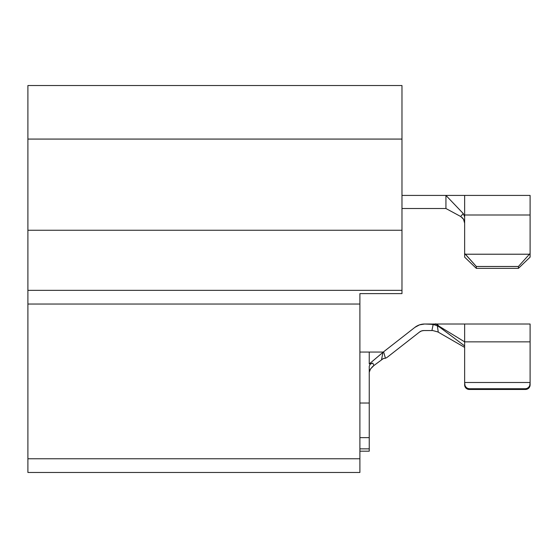 <?xml version="1.0" encoding="UTF-8"?>
<svg xmlns="http://www.w3.org/2000/svg" width="558" height="558" viewBox="0 0 558 558"><rect width="100%" height="100%" fill="white"/><g stroke="black" fill="none" stroke-linecap="round" stroke-linejoin="round"><path stroke-width="0.84" d="M401.976 290.341L401.976 85.534L401.976 290.341L27.9 290.341L27.9 85.534L401.976 85.534L27.9 85.534L27.9 139.075L401.976 139.075L27.9 139.075L27.9 230.252L401.976 230.252L27.9 230.252L27.9 290.341L401.976 290.341L401.976 293.613L359.896 293.613L401.976 293.613L401.976 291.185M27.9 472.466L359.896 472.466L359.896 458.767L27.9 458.767L27.9 304.04L359.896 304.04L359.896 472.466L27.9 472.466L27.9 458.767L27.9 472.466M27.9 298.774L27.9 458.767L359.896 458.767L359.896 304.04L27.9 304.04L27.9 290.341M359.896 293.613L359.896 304.04L359.896 293.613M369.25 403.029L359.896 403.029L369.25 403.029L369.25 437.632L369.25 366.167L369.25 403.029M359.896 437.632L369.25 437.632L369.25 448.855L359.896 448.855L369.25 448.855L369.25 451.192L369.25 437.632L359.896 437.632M359.896 352.063L383.276 352.063L369.25 352.063L369.25 363.962L369.25 352.063L383.276 352.063L414.873 327.379L419.483 324.875L424.659 324.01L430.678 324.01M369.25 366.167L370.303 364.137L372.835 363.119L369.25 363.962L372.835 363.119L373.881 365.553L370.519 368.957L369.25 372.2L370.121 369.591L372.312 366.864M421.569 330.936L419.532 332.038L387.433 357.12A7.017 7.017 0 0 1 385.411 358.222L383.611 351.798L414.873 327.379A15.896 15.896 0 0 1 424.659 324.01L433.182 324.386L431.934 330.552L432.757 330.552L423.857 330.552L421.569 330.936L419.532 332.038L387.433 357.12A7.017 7.017 0 0 1 385.411 358.222L383.276 358.606L373.881 365.553L381.498 359.924L382.948 352.342L369.25 363.962L382.934 352.384M373.344 365.964L372.172 366.99M530.1 324.01L530.1 341.852L464.64 341.852L530.1 341.852L530.1 324.01L464.64 324.01L464.64 382.495L464.64 345.939L440.011 327.427L439.209 326.291L431.683 324.01L439.209 326.297L464.64 341.852L464.64 324.01L435.435 324.01L437.688 324.798L440.011 327.427L464.64 345.939L464.64 341.852L439.209 326.297C436.593 324.191 435.345 323.431 435.463 324.01L432.457 324.01M433.329 324.01L434.738 324.01M437.409 326.172L438.274 332.17L464.64 347.383L437.786 331.891L438.274 332.17L437.353 325.823L440.011 327.427L437.353 325.823L433.182 324.386L431.934 330.552L423.857 330.552A7.017 7.017 0 0 0 419.532 332.038M438.274 332.17L437.835 331.919L438.274 332.17M464.64 382.495L464.995 386.652L466.007 388.131L467.52 389.121L469.313 389.47L469.313 388.745L467.52 388.354L466.007 387.238L464.995 385.564L464.64 382.495L530.1 382.495L464.64 382.495M530.1 382.495L530.1 341.852L530.1 383.59L529.744 385.564L528.733 387.238L527.212 388.354L525.427 388.745L469.313 388.745L525.427 388.745L525.427 389.47L469.313 389.47L525.427 389.47L528.733 388.131L529.744 386.652L530.1 382.495L529.744 385.564L528.733 387.238L527.212 388.354L525.427 388.745L525.427 389.47A4.673 4.562 0 0 0 530.1 384.908L530.1 383.59M383.116 358.606L385.411 358.222L383.276 358.606L385.411 358.222L383.611 351.798L383.276 352.063M381.742 358.606L382.948 352.342M381.498 359.924L383.276 358.606M432.757 330.552L437.835 331.919L432.757 330.552M372.835 363.119L373.881 365.553M431.683 324.01L429.667 324.01L435.338 324.993M469.313 389.47L469.313 388.745L467.52 388.354L466.007 387.238L464.995 385.564L464.64 383.59L464.64 384.908A4.673 4.562 0 0 0 469.313 389.47M464.64 223.172L463.51 219.224L460.699 216.504L463.259 213.554L445.933 195.419L445.933 208.511L401.976 208.511L445.933 208.511L460.699 216.504L445.933 208.511L445.933 195.419L463.259 213.554L464.64 216.867L464.64 195.419L464.64 253.492L464.64 216.867L463.259 213.554L460.699 216.504L463.461 219.141L464.389 221.345M401.976 195.419L445.933 195.419L401.976 195.419M464.64 257.133L464.64 253.492L476.33 266.48L476.33 268.363L464.64 257.133L464.64 253.492L465.393 254.218L529.347 254.218L465.393 254.218L476.33 266.48L518.41 266.48L476.33 266.48L476.33 268.363L518.41 268.363L476.33 268.363L464.64 257.133M530.1 257.133L518.41 268.363L518.41 266.48L530.1 253.492L530.1 214.997L464.64 214.997L530.1 214.997L530.1 195.419L530.1 253.492L518.41 266.48L518.41 268.363L530.1 257.133L530.1 253.492L530.1 257.133M463.51 219.224L462.254 217.634M369.25 451.192L359.896 451.192M530.1 195.419L445.933 195.419"/></g></svg>
